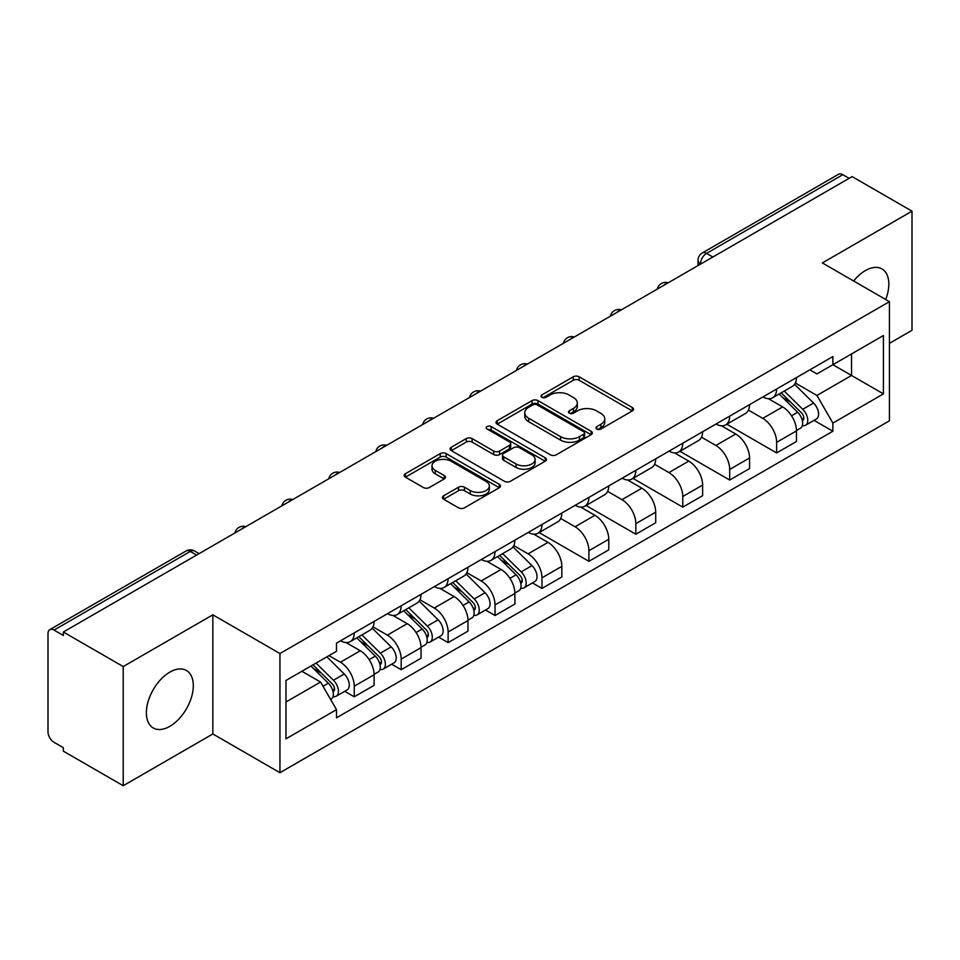 <?xml version="1.0" encoding="UTF-8"?>
<svg xmlns="http://www.w3.org/2000/svg" width="960" height="960" viewBox="0 0 960 960"><rect width="100%" height="100%" fill="white"/><g stroke="black" fill="none" stroke-linecap="round" stroke-linejoin="round"><path stroke-width="1.44" d="M596.808 429.024A2.928 1.692 0 0 0 600.948 429.024L632.316 410.904A4.176 2.412 0 0 0 633.54 409.2A4.176 2.412 0 0 0 632.316 407.496L579.168 376.812A4.176 2.412 0 0 0 573.264 376.812L541.884 394.932A2.928 1.692 0 0 0 541.032 396.12A2.928 1.692 0 0 0 541.884 397.308A2.928 1.692 0 0 0 546.024 397.308L550.08 394.968A13.368 7.716 0 0 1 568.98 394.968L573.408 397.524A13.368 7.716 0 0 1 577.32 402.984A13.368 7.716 0 0 1 573.408 408.432L569.352 410.784A2.928 1.692 0 0 0 568.488 411.972A2.928 1.692 0 0 0 569.352 413.172A2.928 1.692 0 0 0 573.48 413.172L577.536 410.82A13.368 7.716 0 0 1 596.436 410.82L600.864 413.376A13.368 7.716 0 0 1 604.788 418.836A13.368 7.716 0 0 1 600.864 424.296L596.808 426.636A2.928 1.692 0 0 0 595.956 427.824A2.928 1.692 0 0 0 596.808 429.024L596.808 426.636M169.836 726.324A33.18 19.164 120 0 0 191.52 697.08A33.18 19.164 120 0 0 186.432 670.488A33.18 19.164 120 0 0 169.836 672.132A33.18 19.164 120 0 0 148.164 701.376A33.18 19.164 120 0 0 153.252 727.968A33.18 19.164 120 0 0 169.836 726.324M885.684 299.496A33.18 19.164 120 0 0 881.964 268.932A33.18 19.164 120 0 0 865.368 270.576A33.18 19.164 120 0 0 853.632 280.992M443.628 495.816A4.176 2.412 0 0 0 442.404 497.52A4.176 2.412 0 0 0 443.628 499.224L458.544 507.828A4.176 2.412 0 0 0 464.448 507.828L499.284 487.716A4.176 2.412 0 0 0 500.508 486.012A4.176 2.412 0 0 0 499.284 484.308L446.136 453.612A4.176 2.412 0 0 0 440.232 453.612L405.384 473.736A4.176 2.412 0 0 0 404.16 475.44A4.176 2.412 0 0 0 405.384 477.144L423.396 487.536A4.176 2.412 0 0 0 429.3 487.536L444.216 478.932A4.176 2.412 0 0 0 445.44 477.228A4.176 2.412 0 0 0 444.216 475.524L435.288 470.364A11.172 6.444 0 0 1 432.012 465.804A11.172 6.444 0 0 1 438.912 459.852A11.172 6.444 0 0 1 451.08 461.244L486.072 481.452A11.172 6.444 0 0 1 489.348 486.012A11.172 6.444 0 0 1 482.448 491.964A11.172 6.444 0 0 1 470.28 490.572L464.448 487.2A4.176 2.412 0 0 0 458.544 487.2L443.628 495.816L443.628 499.224M279.948 653.544L212.856 614.82L123.204 666.576L63.348 632.016L852.132 176.604L912 211.176L822.348 262.932L889.44 301.656L279.948 653.544L279.948 772.704L889.44 420.816L889.44 301.656M550.38 454.812A4.176 2.412 0 0 0 556.284 454.812L591.12 434.688A4.176 2.412 0 0 0 592.344 432.984A4.176 2.412 0 0 0 591.12 431.28L537.972 400.596A4.176 2.412 0 0 0 532.068 400.596L497.22 420.708A4.176 2.412 0 0 0 495.996 422.412A4.176 2.412 0 0 0 497.22 424.116L550.38 454.812M488.208 429.66A2.928 1.692 0 0 1 491.172 430.068L491.172 426.588L545.208 457.788A4.176 2.412 0 0 1 546.432 459.492A4.176 2.412 0 0 1 545.208 461.196L510.36 481.32A4.176 2.412 0 0 1 504.456 481.32L451.308 450.636L451.308 447.228A4.176 2.412 0 0 0 450.084 448.932A4.176 2.412 0 0 0 451.308 450.636M451.308 447.228L466.212 438.612A4.176 2.412 0 0 1 472.128 438.612L493.68 451.056A4.176 2.412 0 0 0 499.584 451.056L509.472 445.344A4.176 2.412 0 0 0 510.696 443.64A4.176 2.412 0 0 0 509.472 441.936L487.032 428.976A2.928 1.692 0 0 1 486.18 427.788A2.928 1.692 0 0 1 487.98 426.228A2.928 1.692 0 0 1 491.172 426.588M123.204 666.576L123.204 785.724L63.348 751.164L63.348 747.684L54.012 742.308A8.508 4.908 -120 0 1 48 731.88L48 633.576A8.508 4.908 -120 0 1 49.764 629.676L186.036 551.004A8.508 4.908 60 0 1 190.296 551.424L54.012 630.096A8.508 4.908 -120 0 0 49.764 629.676M889.44 343.344L912 330.324L912 211.176M123.204 785.724L212.856 733.968L279.948 772.704M63.348 632.016L63.348 635.484L54.012 630.096M712.848 257.028L706.524 253.38A8.508 4.908 60 0 0 702.276 252.96L838.548 174.276A8.508 4.908 60 0 1 842.808 174.696L706.524 253.38A8.508 4.908 120 0 0 700.512 263.796L700.512 264.144M849.12 178.344L842.808 174.696M776.628 389.028A19.572 11.304 60 0 1 772.572 397.812L792.42 386.352A19.572 11.304 -120 0 0 796.476 377.568M748.44 410.1L762.78 418.38A19.572 11.304 60 0 1 776.628 442.344L796.476 430.884A19.572 11.304 -120 0 0 782.64 406.92L768.432 398.712M796.476 430.884L796.476 441.48L776.628 452.94L726.852 424.212M772.572 397.812A19.572 11.304 60 0 1 762.936 396.924M776.628 442.344L776.628 452.94M729.696 416.124A19.572 11.304 60 0 1 725.64 424.908L745.5 413.448A19.572 11.304 -120 0 0 749.544 404.652M679.92 451.296L729.696 480.036L749.544 468.576L749.544 457.98A19.572 11.304 -120 0 0 735.708 434.016L721.5 425.808M725.64 424.908A19.572 11.304 60 0 1 716.004 424.02M701.52 437.196L715.86 445.476A19.572 11.304 60 0 1 729.696 469.44L729.696 480.036M682.764 443.22A19.572 11.304 60 0 1 678.708 452.004L698.568 440.532A19.572 11.304 -120 0 0 702.612 431.748M632.988 478.392L682.764 507.132L702.624 495.672L702.624 485.076A19.572 11.304 -120 0 0 688.776 461.1L674.568 452.904M678.708 452.004A19.572 11.304 60 0 1 669.072 451.116M654.588 464.292L668.928 472.572A19.572 11.304 60 0 1 682.764 496.536L682.764 507.132M635.832 470.316A19.572 11.304 60 0 1 631.776 479.1L651.636 467.628A19.572 11.304 -120 0 0 655.692 458.844M586.056 505.488L635.832 534.228L655.692 522.768L655.692 512.172A19.572 11.304 -120 0 0 641.844 488.196L627.636 480M631.776 479.1A19.572 11.304 60 0 1 622.14 478.212M607.656 491.388L621.996 499.668A19.572 11.304 60 0 1 635.832 523.632L635.832 534.228M588.9 497.4A19.572 11.304 60 0 1 584.844 506.196L604.704 494.724A19.572 11.304 -120 0 0 608.76 485.94M539.124 532.584L588.9 561.324L608.76 549.864L608.76 539.268A19.572 11.304 -120 0 0 594.924 515.292L580.704 507.096M584.844 506.196A19.572 11.304 60 0 1 575.22 505.308M560.724 518.484L575.064 526.764A19.572 11.304 60 0 1 588.9 550.728L588.9 561.324M541.968 524.496A19.572 11.304 60 0 1 537.924 533.28L557.772 521.82A19.572 11.304 -120 0 0 561.828 513.036M532.452 582.924L541.968 588.42L561.828 576.96L561.828 566.364A19.572 11.304 -120 0 0 547.992 542.388L533.772 534.18M537.924 533.28A19.572 11.304 60 0 1 528.288 532.404M513.792 545.58L528.132 553.848A19.572 11.304 60 0 1 541.968 577.824L541.968 588.42M495.036 551.592A19.572 11.304 60 0 1 490.992 560.376L510.84 548.916A19.572 11.304 -120 0 0 514.896 540.132M485.52 610.02L495.036 615.516L514.896 604.044L514.896 593.46A19.572 11.304 -120 0 0 501.06 569.484L486.852 561.276M490.992 560.376A19.572 11.304 60 0 1 481.356 559.5M466.86 572.664L481.2 580.944A19.572 11.304 60 0 1 495.036 604.92L495.036 615.516M448.116 578.688A19.572 11.304 60 0 1 444.06 587.472L463.908 576.012A19.572 11.304 -120 0 0 467.964 567.228M438.588 637.116L448.116 642.612L467.964 631.14L467.964 620.544A19.572 11.304 -120 0 0 454.128 596.58L439.92 588.372M444.06 587.472A19.572 11.304 60 0 1 434.424 586.596M419.928 599.76L434.268 608.04A19.572 11.304 60 0 1 448.116 632.016L448.116 642.612M401.184 605.784A19.572 11.304 60 0 1 397.128 614.568L416.988 603.108A19.572 11.304 -120 0 0 421.032 594.324M391.656 664.212L401.184 669.708L421.032 658.236L421.032 647.64A19.572 11.304 -120 0 0 407.196 623.676L392.988 615.468M397.128 614.568A19.572 11.304 60 0 1 387.492 613.692M373.008 626.856L387.348 635.136A19.572 11.304 60 0 1 401.184 659.112L401.184 669.708M354.252 632.88A19.572 11.304 60 0 1 350.196 641.664L370.056 630.204A19.572 11.304 -120 0 0 374.1 621.42M344.736 691.296L354.252 696.792L374.1 685.332L374.1 674.736A19.572 11.304 -120 0 0 360.264 650.772L346.056 642.564M350.196 641.664A19.572 11.304 60 0 1 340.56 640.788M328.98 655.632L340.416 662.232A19.572 11.304 60 0 1 354.252 686.208L354.252 696.792M809.868 369.828L816.936 373.92L883.416 335.532L851.532 353.94L851.532 375.48L816.936 395.448L795.372 383.004M285.96 702.012L320.556 682.032L336.504 709.656L285.96 738.828L285.96 680.472L336.504 651.288L336.504 643.128L832.884 356.544L832.884 364.704L883.416 393.888L832.884 423.072L816.936 395.448M883.416 335.532L883.416 393.888M336.504 709.656L336.504 717.816L832.884 431.232L832.884 423.072M212.856 614.82L212.856 733.968M320.556 682.032L301.908 671.268M814.032 420.348L832.884 431.232M597.972 429.432L600.864 427.764A13.368 7.716 0 0 0 604.788 422.316L604.788 418.836M577.32 402.984L577.32 406.452A13.368 7.716 0 0 1 573.408 411.912L570.516 413.58M632.256 410.94L579.168 380.28A4.176 2.412 0 0 0 573.264 380.28L543.048 397.728M591.072 434.724L537.972 404.064A4.176 2.412 0 0 0 532.068 404.064L497.28 424.152M583.74 434.184A2.928 1.692 0 0 0 584.604 432.984A2.928 1.692 0 0 0 583.74 431.796L537.084 404.856A2.928 1.692 0 0 0 532.956 404.856L528.672 407.328A13.368 7.716 0 0 0 524.76 412.788A13.368 7.716 0 0 0 528.672 418.236L560.556 436.656A13.368 7.716 0 0 0 579.456 436.656L583.74 434.184L583.74 437.652A2.928 1.692 0 0 0 584.604 436.464L584.604 432.984M524.76 412.788L524.76 416.256A13.368 7.716 0 0 0 528.672 421.716L528.672 418.236M583.74 437.652L579.456 440.124A13.368 7.716 0 0 1 560.556 440.124L528.672 421.716M451.356 450.66L466.212 442.092L466.212 438.612M510.696 443.64L510.696 447.12A4.176 2.412 0 0 1 509.472 448.824L499.584 454.536A4.176 2.412 0 0 1 493.68 454.536L472.128 442.092A4.176 2.412 0 0 0 466.212 442.092M491.172 430.068L545.148 461.232M516.048 463.968A11.172 6.444 0 0 0 528.216 465.372A11.172 6.444 0 0 0 535.116 459.408A11.172 6.444 0 0 0 531.84 454.848L519.516 447.732A4.176 2.412 0 0 0 513.612 447.732L503.724 453.444A4.176 2.412 0 0 0 502.5 455.148A4.176 2.412 0 0 0 503.724 456.852L516.048 463.968L516.048 467.448A11.172 6.444 0 0 0 528.216 468.84A11.172 6.444 0 0 0 535.116 462.888L535.116 459.408M502.5 455.148L502.5 458.628A4.176 2.412 0 0 0 503.724 460.332L503.724 456.852M516.048 467.448L503.724 460.332M489.348 486.012L489.348 489.48A11.172 6.444 0 0 1 482.448 495.444A11.172 6.444 0 0 1 470.28 494.04L464.448 490.68A4.176 2.412 0 0 0 458.544 490.68L443.688 499.248M432.012 465.804L432.012 469.284A11.172 6.444 0 0 0 435.288 473.844L435.288 470.364M444.168 478.968L435.288 473.844M499.284 484.308L499.284 487.716L446.136 457.092A4.176 2.412 0 0 0 440.232 457.092L405.444 477.18M779.148 394.008L797.64 412.248A10.632 6.144 60 0 1 800.448 428.196L796.476 430.488M782.832 397.644L790.668 402.18M781.2 392.832L801.444 412.8A5.1 2.952 60 0 1 802.788 420.456A5.1 2.952 60 0 1 802.332 420.636M784.26 391.056L802.752 409.296A10.632 6.144 60 0 1 805.56 425.244A10.632 6.144 60 0 1 802.344 425.592M794.604 384.324L813.576 403.044A10.632 6.144 60 0 1 816.384 418.992L805.56 425.244M497.568 556.584L516.06 574.824A10.632 6.144 60 0 1 518.856 590.772L514.896 593.064M501.252 560.22L509.088 564.744M499.62 555.396L519.864 575.376A5.1 2.952 60 0 1 521.208 583.02A5.1 2.952 60 0 1 520.74 583.212M502.68 553.632L521.172 571.872A10.632 6.144 60 0 1 523.98 587.82A10.632 6.144 60 0 1 520.764 588.156M513.024 546.9L531.996 565.62A10.632 6.144 60 0 1 534.804 581.568L523.98 587.82M450.636 583.68L469.128 601.92A10.632 6.144 60 0 1 471.936 617.868L467.964 620.16M454.32 587.316L462.156 591.84M452.688 582.492L472.932 602.472A5.1 2.952 60 0 1 474.276 610.116A5.1 2.952 60 0 1 473.82 610.308M455.748 580.728L474.24 598.968A10.632 6.144 60 0 1 477.048 614.916A10.632 6.144 60 0 1 473.832 615.252M466.092 573.996L485.064 592.716A10.632 6.144 60 0 1 487.872 608.652L477.048 614.916M403.704 610.776L422.196 629.016A10.632 6.144 60 0 1 425.004 644.952L421.032 647.244M407.388 614.412L415.236 618.936M405.756 609.588L426 629.556A5.1 2.952 60 0 1 427.344 637.212A5.1 2.952 60 0 1 426.888 637.404M408.816 607.824L427.308 626.064A10.632 6.144 60 0 1 430.116 642A10.632 6.144 60 0 1 426.9 642.348M419.172 601.092L438.144 619.812A10.632 6.144 60 0 1 440.94 635.748L430.116 642M356.772 637.872L375.264 656.112A10.632 6.144 60 0 1 378.072 672.048L374.1 674.34M360.468 641.508L368.304 646.032M358.824 636.684L379.068 656.652A5.1 2.952 60 0 1 380.424 664.308A5.1 2.952 60 0 1 379.956 664.5M361.896 634.92L380.376 653.148A10.632 6.144 60 0 1 383.184 669.096A10.632 6.144 60 0 1 379.968 669.444M372.24 628.188L391.212 646.896A10.632 6.144 60 0 1 394.02 662.844L383.184 669.096M310.944 666.048L328.332 683.196A10.632 6.144 60 0 1 331.14 699.144L330.612 699.456M313.536 668.604L321.372 673.128M312.996 664.86L332.136 683.748A5.1 2.952 60 0 1 333.492 691.404A5.1 2.952 60 0 1 333.024 691.596M316.056 663.096L333.444 680.244A10.632 6.144 60 0 1 336.252 696.192A10.632 6.144 60 0 1 333.036 696.54M326.892 656.844L344.28 673.992A10.632 6.144 60 0 1 347.088 689.94L336.252 696.192M700.812 263.976L700.512 263.796A8.508 4.908 0 0 1 698.016 260.328L698.016 265.584M401.184 659.112L421.032 647.64M448.116 632.016L467.964 620.544M495.036 604.92L514.896 593.46M541.968 577.824L561.828 566.364M588.9 550.728L608.76 539.268M635.832 523.632L655.692 512.172M682.764 496.536L702.624 485.076M729.696 469.44L749.544 457.98M354.252 686.208L374.1 674.736M340.416 662.232L360.264 650.772M387.348 635.136L407.196 623.676M434.268 608.04L454.128 596.58M481.2 580.944L501.06 569.484M528.132 553.848L547.992 542.388M575.064 526.764L594.924 515.292M621.996 499.668L641.844 488.196M668.928 472.572L688.776 461.1M715.86 445.476L735.708 434.016M762.78 418.38L782.64 406.92M667.5 283.212A8.508 4.908 120 0 0 663.732 285.372M620.568 310.308A8.508 4.908 120 0 0 616.812 312.468M573.636 337.392A8.508 4.908 120 0 0 569.88 339.564M526.704 364.488A8.508 4.908 120 0 0 522.948 366.66M479.772 391.584A8.508 4.908 120 0 0 476.016 393.756M432.84 418.68A8.508 4.908 120 0 0 429.084 420.852M385.908 445.776A8.508 4.908 120 0 0 382.152 447.948M338.976 472.872A8.508 4.908 120 0 0 335.22 475.044M292.056 499.968A8.508 4.908 120 0 0 288.3 502.14M245.124 527.064A8.508 4.908 120 0 0 241.368 529.236M196.608 555.072L190.296 551.424A8.508 4.908 120 0 1 194.544 551.004A8.508 8.508 0 0 0 186.036 551.004M600.864 427.764L600.864 424.296M569.352 413.172L569.352 410.784M573.408 411.912L573.408 408.432M541.884 397.308L541.884 394.932M573.264 380.28L573.264 376.812M579.168 380.28L579.168 376.812M632.316 410.904L632.316 407.496M497.22 424.116L497.22 420.708M532.068 404.064L532.068 400.596M537.972 404.064L537.972 400.596M591.12 434.688L591.12 431.28M560.556 440.124L560.556 436.656M579.456 440.124L579.456 436.656M472.128 442.092L472.128 438.612M493.68 454.536L493.68 451.056M499.584 454.536L499.584 451.056M509.472 448.824L509.472 445.344M545.208 461.196L545.208 457.788M458.544 490.68L458.544 487.2M464.448 490.68L464.448 487.2M470.28 494.04L470.28 490.572M444.216 478.932L444.216 475.524M405.384 477.144L405.384 473.736M440.232 457.092L440.232 453.612M446.136 457.092L446.136 453.612M797.64 412.248L791.532 415.776M803.844 418.116L801.936 419.22M813.576 403.044L802.752 409.296M516.06 574.824L509.952 578.352M522.264 580.692L520.356 581.796M531.996 565.62L521.172 571.872M469.128 601.92L463.02 605.448M475.332 607.788L473.424 608.892M485.064 592.716L474.24 598.968M422.196 629.016L416.088 632.544M428.412 634.884L426.492 635.988M438.144 619.812L427.308 626.064M375.264 656.112L369.156 659.628M381.48 661.968L379.56 663.084M391.212 646.896L380.376 653.148M328.332 683.196L323.004 686.28M334.548 689.064L332.628 690.18M344.28 673.992L333.444 680.244M668.22 282.792A8.508 8.508 0 0 0 657.3 289.092M621.288 309.888A8.508 8.508 0 0 0 610.368 316.188M574.356 336.984A8.508 8.508 0 0 0 563.436 343.284M527.424 364.08A8.508 8.508 0 0 0 516.504 370.38M480.492 391.176A8.508 8.508 0 0 0 469.572 397.476M433.56 418.26A8.508 8.508 0 0 0 422.652 424.572M386.64 445.356A8.508 8.508 0 0 0 375.72 451.668M339.708 472.452A8.508 8.508 0 0 0 328.788 478.764M292.776 499.548A8.508 8.508 0 0 0 281.856 505.848M245.844 526.644A8.508 8.508 0 0 0 234.924 532.944M199.104 553.632L194.544 551.004M702.276 252.96A8.508 8.508 0 0 0 698.016 260.328"/></g></svg>

